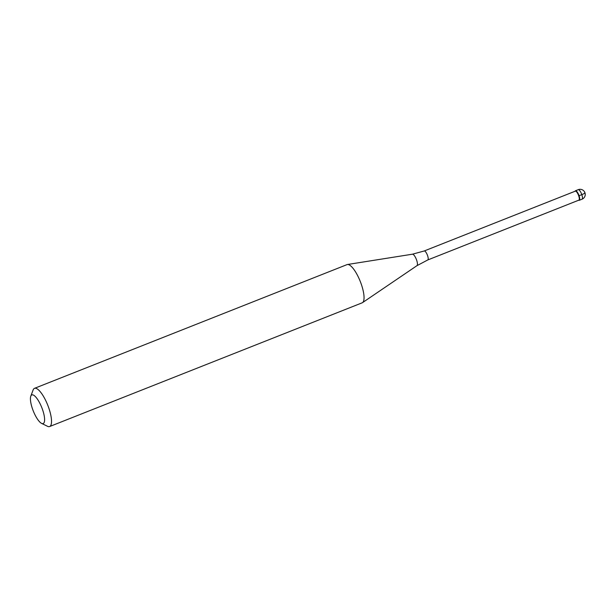 <?xml version="1.0" encoding="UTF-8"?>
<svg xmlns="http://www.w3.org/2000/svg" width="616" height="616" viewBox="0 0 616 616"><rect width="100%" height="100%" fill="white"/><g stroke="black" fill="none" stroke-linecap="round" stroke-linejoin="round"><path stroke-width="0.92" d="M579.017 200.339A5.136 1.525 68.4 0 1 578.663 200.215A5.136 1.525 -111.6 0 0 578.724 200.246A5.136 1.525 -111.6 0 0 579.017 200.339A5.136 1.525 -111.6 0 0 579.071 195.726A5.136 1.525 -111.6 0 0 575.729 190.729A5.136 1.525 68.4 0 1 578.94 195.349A5.136 1.525 68.4 0 1 579.263 200.308A5.136 1.525 68.4 0 1 579.017 200.339M575.113 191.237A5.136 1.525 68.4 0 1 575.483 190.76A5.136 1.525 68.4 0 1 575.729 190.729A5.136 1.525 -111.6 0 0 575.136 191.168A5.136 1.525 -111.6 0 0 575.113 191.237L575.136 191.168M575.552 191.122A4.828 1.432 -111.6 0 0 575.321 191.153L424.208 250.974A4.828 1.432 68.4 0 1 424.439 250.943A4.828 1.432 68.4 0 1 427.458 255.286A4.828 1.432 68.4 0 1 427.766 259.952L578.878 200.131A4.828 1.432 -111.6 0 0 578.57 195.464A4.828 1.432 -111.6 0 0 575.552 191.122M49.634 426.534L362.154 302.826A20.544 6.106 -111.6 0 0 362.516 302.633A20.544 6.106 -111.6 0 0 360.614 282.344A20.544 6.106 -111.6 0 0 348.017 264.503A20.544 6.106 -111.6 0 0 347.424 264.51A20.544 6.106 -111.6 0 0 347.031 264.618L34.511 388.334A20.544 6.106 68.4 0 1 35.497 388.219A20.544 6.106 68.4 0 1 48.333 406.691A20.544 6.106 68.4 0 1 49.634 426.534A20.544 6.106 68.4 0 1 48.656 426.657A20.544 6.106 68.4 0 1 47.494 426.287L41.58 423.377A15.408 4.582 68.4 0 1 33.256 410.926A15.408 4.582 68.4 0 1 30.8 396.15A15.408 4.582 68.4 0 1 32.579 394.825A15.408 4.582 68.4 0 1 42.612 409.817A15.408 4.582 68.4 0 1 42.45 423.654A15.408 4.582 68.4 0 1 41.58 423.377M30.8 396.15L33.118 389.982A20.544 6.106 68.4 0 1 34.511 388.334M584.669 192.646A5.136 0.77 161.1 0 1 581.804 194.641L579.071 195.726M579.263 200.308L581.997 199.222A5.136 1.525 -111.6 0 0 581.673 194.263A5.136 1.525 -111.6 0 0 578.462 189.643A5.136 1.525 -111.6 0 0 578.216 189.674L575.483 190.76M427.766 259.952L416.993 265.65A6.175 1.833 -111.6 0 0 416.424 259.552A6.175 1.833 -111.6 0 0 412.635 254.185A6.175 1.833 -111.6 0 0 412.458 254.192A6.175 1.833 -111.6 0 0 412.297 254.239M581.997 199.222A5.136 5.136 0 0 0 580.688 189.343A5.136 5.136 0 0 0 578.216 189.674M424.208 250.974L412.458 254.192L347.424 264.51M416.993 265.65L362.516 302.633"/></g></svg>
